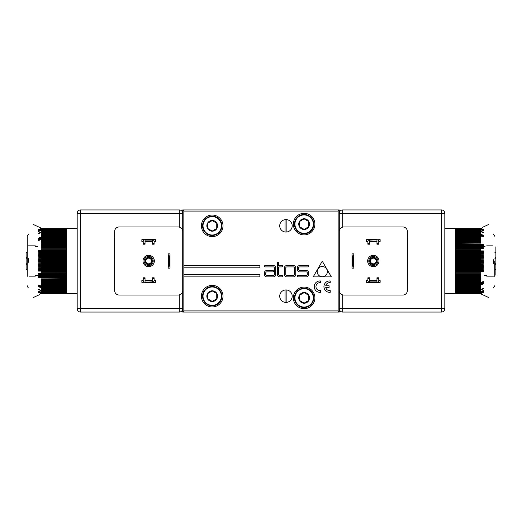 <?xml version="1.0" encoding="UTF-8"?>
<svg xmlns="http://www.w3.org/2000/svg" width="522" height="522" viewBox="0 0 522 522"><rect width="100%" height="100%" fill="white"/><g stroke="black" fill="none" stroke-linecap="round" stroke-linejoin="round"><path stroke-width="0.78" d="M455.484 228.349L480.899 228.349L483.437 229.517L480.899 228.323L455.484 228.323L455.484 293.677L444.816 293.677M493.434 263.78L493.434 259.76M483.437 229.68L480.899 228.551L455.484 228.551M483.437 229.902L480.899 228.806L455.484 228.806M483.437 230.209L480.899 229.145L455.484 229.145M483.437 230.828L480.899 229.824L455.484 229.824M483.437 232.29L480.899 231.39L455.484 231.39M483.437 232.642L480.899 231.768L455.484 231.768M483.437 235.168L480.899 234.443L455.484 234.443M483.437 235.65L480.899 234.959L455.484 234.959M483.437 236.153L480.899 235.487L483.437 236.675L480.899 236.042L455.484 236.042M483.437 244.146L455.484 243.878M483.437 244.851L455.484 244.622M483.437 245.575L455.484 245.373M483.437 246.306L455.484 246.143M483.437 247.05L455.484 246.913M483.437 247.8L455.484 247.702M483.437 248.563L455.484 248.498M494.745 261L494.745 276.432M455.484 264.054L483.437 264.054L480.899 264.602L455.484 264.602M455.484 264.882L483.437 264.882L480.899 265.457L455.484 265.457M455.484 265.711L483.437 265.711L480.899 266.311L455.484 266.311M455.484 266.533L483.437 266.533L480.899 267.166L455.484 267.166M455.484 267.349L483.437 267.349L480.899 268.014L455.484 268.014M455.484 268.164L483.437 268.164L480.899 268.856L455.484 268.856M455.484 268.974L483.437 268.974L480.899 269.691L455.484 269.691M455.484 269.776L483.437 269.776L480.899 270.52L455.484 270.52M455.484 270.579L483.437 270.579L480.899 271.349L455.484 271.349M483.437 281.436L480.899 282.532L455.484 282.532M483.437 282.063L480.899 283.172L455.484 283.172M483.437 282.676L480.899 283.798L483.437 283.27L480.899 284.412L455.484 284.412M483.437 283.857L480.899 285.005L455.484 285.005M483.437 288.32L480.899 289.56L455.484 289.56M483.437 288.731L480.899 289.971L455.484 289.971M483.437 290.454L480.899 291.713L455.484 291.713M455.484 292L480.899 292L483.437 291.008M483.437 291.472L480.899 292.725L455.484 292.725M483.437 292.346L480.899 293.566L455.484 293.566M455.484 261.144L480.899 261.144M483.437 260.726L455.484 260.726M480.899 260.282L455.484 260.282M483.437 259.891L455.484 259.891M480.899 259.414L455.484 259.414M483.437 259.056L455.484 259.056M480.899 258.553L455.484 258.553M483.437 258.227L455.484 258.227M480.899 257.692L455.484 257.692M483.437 257.398L455.484 257.398M480.899 256.831L455.484 256.831M483.437 261.555L455.484 261.555M455.484 262.011L480.899 262.011M483.437 262.39L455.484 262.39M455.484 262.873L480.899 262.873M483.437 263.225L455.484 263.225M455.484 263.74L480.899 263.74M483.437 271.368L455.484 271.368M455.484 272.164L480.899 272.164M455.484 272.973L480.899 272.973M455.484 273.776L480.899 273.776M455.484 274.565L480.899 274.565M455.484 275.348L480.899 275.348M455.484 276.118L480.899 276.118M455.484 276.882L480.899 276.882M455.484 277.632L480.899 277.632M455.484 278.37L480.899 278.37M455.484 279.1L480.899 279.1M455.484 279.812L480.899 279.812M455.484 280.51L480.899 280.51M455.484 281.201L480.899 281.201M455.484 281.873L480.899 281.873M455.484 283.798L480.899 283.798M480.899 285.586L455.484 285.586M480.899 286.147L455.484 286.147M480.899 286.689L455.484 286.689M480.899 287.217L455.484 287.217M480.899 287.726L455.484 287.726M480.899 288.216L455.484 288.216M480.899 288.679L455.484 288.679M480.899 289.129L455.484 289.129M480.899 290.363L455.484 290.363M480.899 290.734L455.484 290.734M480.899 291.08L455.484 291.08M480.899 291.406L455.484 291.406M480.899 292.261L455.484 292.261M480.899 292.503L455.484 292.503M480.899 292.92L455.484 292.92M480.899 293.09L455.484 293.09M480.899 293.247L455.484 293.247M480.899 293.377L455.484 293.377M480.899 293.481L455.484 293.481M480.899 293.625L455.484 293.625M480.899 293.664L455.484 293.664M480.899 293.677L455.484 293.677M455.484 228.395L480.899 228.395M455.484 228.46L480.899 228.46M455.484 228.669L480.899 228.669M455.484 228.962L480.899 228.962M480.899 229.347L455.484 229.347M480.899 229.576L455.484 229.576M480.899 230.098L455.484 230.098M480.899 230.385L455.484 230.385M480.899 230.698L455.484 230.698M480.899 231.037L455.484 231.037M480.899 232.166L455.484 232.166M480.899 232.577L455.484 232.577M480.899 233.014L455.484 233.014M480.899 233.471L455.484 233.471M480.899 233.947L455.484 233.947M480.899 235.487L455.484 235.487M480.899 236.61L455.484 236.61M480.899 237.19L455.484 237.19M480.899 237.791L455.484 237.791M480.899 238.41L455.484 238.41M480.899 239.043L455.484 239.043M480.899 239.689L455.484 239.689M480.899 240.355L455.484 240.355M480.899 241.033L455.484 241.033M480.899 241.725L455.484 241.725M480.899 242.43L455.484 242.43M480.899 243.148L455.484 243.148M480.899 249.301L455.484 249.301M480.899 250.11L455.484 250.11M483.437 250.899L455.484 250.899M480.899 250.932L455.484 250.932M483.437 251.695L455.484 251.695M480.899 251.754L455.484 251.754M483.437 252.491L455.484 252.491M480.899 252.589L455.484 252.589M483.437 253.3L455.484 253.3M480.899 253.431L455.484 253.431M483.437 254.11L455.484 254.11M480.899 254.273L455.484 254.273M483.437 254.925L455.484 254.925M480.899 255.121L455.484 255.121M483.437 255.747L455.484 255.747M480.899 255.976L455.484 255.976M483.437 256.57L455.484 256.57M493.434 276.888L486.687 276.888M486.687 245.112L492.579 245.112M495.88 246.841L495.88 275.185L495.88 257.026L495.88 264.967L494.745 263.003M495.88 269.117L495.88 252.883M494.745 258.997L495.88 257.026M407.375 274.99L407.826 274.99L407.375 274.99M407.375 271.166L407.826 271.166L407.826 274.99M407.375 238.423L407.826 238.423L407.826 253.764L407.375 253.764M407.375 254.103L407.826 254.103L407.826 262.037L407.375 262.037M407.375 262.762L407.826 262.762L407.826 270.696L407.375 270.696M407.375 275.675L407.826 275.675L407.826 283.609L407.375 283.609M374.75 263.453A2.838 2.838 0 0 1 370.868 262.403A2.838 2.838 0 0 1 372.055 258.468A2.838 2.838 0 0 1 375.794 259.597A2.838 2.838 0 0 1 374.75 263.453M371.533 257.881A3.602 3.602 0 0 1 376.408 259.127A3.602 3.602 0 0 1 374.953 264.217A3.602 3.602 0 0 1 370.163 262.71A3.602 3.602 0 0 1 371.533 257.881M375.827 264.791A4.541 4.541 0 0 0 377.197 258.618A4.541 4.541 0 0 0 371.064 257.072A4.541 4.541 0 0 0 369.348 263.179A4.541 4.541 0 0 0 375.827 264.791M370.496 256.087A5.67 5.67 0 0 1 378.163 258.025A5.67 5.67 0 0 1 375.938 266.037A5.67 5.67 0 0 1 368.356 263.721A5.67 5.67 0 0 1 370.496 256.087M378.776 241.471A1.814 1.814 0 0 0 376.962 239.67L369.7 239.67A1.814 1.814 0 0 0 367.886 241.484L366.522 241.484L366.522 239.67L369.7 239.67L369.7 240.068L380.14 239.67L380.14 241.484L378.776 241.484A1.814 1.814 0 0 0 378.776 241.471M378.776 241.484L378.776 244.205L376.962 244.205L376.962 241.484L369.7 241.484L369.7 244.205L367.886 244.205L367.886 241.484M376.962 281.932L376.962 282.33A1.814 1.814 0 0 0 378.776 280.516L380.14 280.516L380.14 282.33L366.522 282.33L366.522 280.516L367.886 280.516A1.814 1.814 0 0 0 369.7 282.33L369.7 281.932L376.962 281.932L376.962 280.914L369.7 280.914L369.7 280.516L376.962 280.516L376.962 280.914M376.962 280.516L376.962 277.795L378.776 277.795L378.776 280.516M367.886 280.516L367.886 277.795L369.7 277.795L369.7 280.516M339.307 290.852L339.293 290.5A4.541 4.541 0 0 0 343.828 295.041L402.834 295.041A4.541 4.541 0 0 0 407.375 290.5L407.375 231.5A4.541 4.541 0 0 0 402.834 226.959L343.828 226.959A4.541 4.541 0 0 0 339.293 231.5L339.307 231.148M339.32 230.998L339.385 230.58M339.398 230.522L339.489 230.169M339.509 230.117L339.626 229.784M340.07 228.962L340.435 228.492M341.721 227.481L342.7 227.103L342.7 209.942A3.406 3.406 0 0 0 339.293 213.341L444.816 213.341A3.406 3.406 0 0 0 441.416 209.942L342.7 209.942M342.7 294.897L342.7 308.659L339.293 308.659A3.406 3.406 0 0 0 342.7 312.058L441.416 312.058A3.406 3.406 0 0 0 444.816 308.678L444.816 213.341A3.406 3.406 0 0 0 441.416 209.942L441.416 312.058A3.406 3.406 0 0 0 444.816 308.659L342.7 308.659L342.7 312.058A3.406 3.406 0 0 1 339.293 308.659L339.293 308.659M342.249 294.754L341.708 294.512M340.403 293.481L340.07 293.038M339.626 292.216L339.509 291.883M339.489 291.831L339.398 291.478M339.385 291.42L339.32 291.002M339.293 290.5L339.293 231.5M369.7 281.932L369.7 280.914M353.818 253.849L353.818 268.151L351.998 268.151L351.998 253.849L353.818 253.849M353.818 267.584L353.518 265.881L352.298 265.881L351.998 267.584M353.818 254.416L353.518 256.119L352.298 256.119L352.298 265.881M351.998 254.416L352.298 256.119M353.518 256.119L353.518 265.881M376.962 241.484L376.962 240.068M376.962 241.086L369.7 241.086L369.7 240.068M369.7 241.484L369.7 241.086M407.826 269.058L407.375 269.058M407.826 260.4L407.375 260.4M407.375 247.637L407.826 247.637M407.826 274.037L407.375 274.037M28.566 245.112L35.313 245.112M35.313 276.888L29.421 276.888M26.12 252.883L26.12 269.117M27.255 263.003L26.12 264.974L26.12 257.033L27.255 258.997L27.255 261L27.255 236.225L27.255 258.997M282.154 266.918A0.685 0.685 0 0 0 282.8 266.213A0.685 0.685 0 0 0 282.115 265.554L278.696 265.554L278.696 262.716A0.685 0.685 0 0 0 277.991 262.037A0.685 0.685 0 0 0 277.326 262.716L277.326 274.539A2.342 2.342 0 0 0 279.675 276.888L282.115 276.888A0.685 0.685 0 0 0 282.8 276.184A0.685 0.685 0 0 0 282.115 275.518L279.675 275.518A0.979 0.979 0 0 1 278.696 274.546A0.979 0.979 0 0 0 278.696 274.546L278.696 266.918L282.115 266.918A0.685 0.685 0 0 0 282.154 266.918M330.217 280.973A5.703 5.703 0 0 0 323.986 285.925A5.703 5.703 0 0 0 330.217 292.32L330.217 290.591A3.993 3.993 0 0 1 325.748 287.498L329.075 287.498L329.075 285.788L325.748 285.788A3.993 3.993 0 0 1 330.217 282.696L330.217 280.973M320.521 280.973A5.703 5.703 0 0 0 314.296 285.925A5.703 5.703 0 0 0 320.521 292.32L320.521 290.591A3.993 3.993 0 0 1 316.019 285.965A3.993 3.993 0 0 1 320.521 282.696L320.521 280.973M327.372 271.884A5.109 5.109 0 0 1 322.152 276.751A5.109 5.109 0 0 1 317.167 271.642A5.109 5.109 0 0 1 322.126 266.54A5.109 5.109 0 0 1 327.372 271.884M298.01 275.518A0.685 0.685 0 0 0 297.325 276.184A0.685 0.685 0 0 0 298.01 276.888L306.31 276.888A2.342 2.342 0 0 0 308.659 274.539L308.659 272.882A2.342 2.342 0 0 0 306.31 270.533L299.667 270.533A0.979 0.979 0 0 1 298.688 269.561L298.688 267.897A0.979 0.979 0 0 1 299.661 266.918A0.979 0.979 0 0 0 299.661 266.918L307.973 266.918A0.685 0.685 0 0 0 308.659 266.213A0.685 0.685 0 0 0 307.973 265.554L299.667 265.554A2.342 2.342 0 0 0 297.325 267.897L297.325 269.561A2.342 2.342 0 0 0 299.667 271.903L306.31 271.903A0.979 0.979 0 0 1 307.288 272.875A0.979 0.979 0 0 0 307.288 272.875L307.288 274.539A0.979 0.979 0 0 1 306.316 275.518A0.979 0.979 0 0 0 306.316 275.518L298.01 275.518M293.397 266.918A0.979 0.979 0 0 1 294.369 267.897L294.369 274.539A0.979 0.979 0 0 1 293.397 275.518L286.748 275.518A0.979 0.979 0 0 1 285.775 274.539L285.775 267.897A0.979 0.979 0 0 1 286.748 266.918L293.397 266.918M286.735 265.554A2.342 2.342 0 0 0 284.405 267.897L284.405 274.539A2.342 2.342 0 0 0 286.748 276.888L293.397 276.888A2.342 2.342 0 0 0 295.739 274.539L295.739 267.897A2.342 2.342 0 0 0 293.397 265.554L286.748 265.554A2.342 2.342 0 0 1 286.748 265.554M272.941 271.903A0.685 0.685 0 0 0 273.587 271.199A0.685 0.685 0 0 0 272.902 270.533L266.749 270.533A2.342 2.342 0 0 0 264.406 272.882L264.406 274.539A2.342 2.342 0 0 0 266.749 276.888L273.391 276.888A2.342 2.342 0 0 0 275.74 274.539L275.74 267.897A2.342 2.342 0 0 0 273.391 265.554L265.085 265.554A0.685 0.685 0 0 0 264.406 266.22A0.685 0.685 0 0 0 265.085 266.918L273.391 266.918A0.979 0.979 0 0 1 274.37 267.89A0.979 0.979 0 0 0 274.37 267.89L274.37 274.539A0.979 0.979 0 0 1 273.397 275.518A0.979 0.979 0 0 0 273.397 275.518L266.749 275.518A0.979 0.979 0 0 1 265.77 274.546A0.979 0.979 0 0 0 265.77 274.546L265.77 272.882A0.979 0.979 0 0 1 266.742 271.903A0.979 0.979 0 0 0 266.742 271.903L272.902 271.903A0.685 0.685 0 0 0 272.941 271.903M222.979 226.326A10.779 10.779 0 0 1 211.958 236.603A10.779 10.779 0 0 1 201.427 225.824A10.779 10.779 0 0 1 211.899 215.051A10.779 10.779 0 0 1 222.979 226.326M314.883 224.623A10.779 10.779 0 0 1 303.869 234.9A10.779 10.779 0 0 1 293.338 224.121A10.779 10.779 0 0 1 303.804 213.348A10.779 10.779 0 0 1 314.883 224.623M222.979 296.672A10.779 10.779 0 0 1 211.958 306.949A10.779 10.779 0 0 1 201.427 296.176A10.779 10.779 0 0 1 211.899 285.397A10.779 10.779 0 0 1 222.979 296.672M314.883 298.375A10.779 10.779 0 0 1 303.869 308.652A10.779 10.779 0 0 1 293.338 297.879A10.779 10.779 0 0 1 303.804 287.1A10.779 10.779 0 0 1 314.883 298.375M183.842 274.618L183.842 267.819L259.865 267.819L259.865 265.554L183.842 265.554L183.842 211.077L338.158 211.077L338.158 310.923L183.842 310.923L183.842 276.888L259.865 276.888L259.865 274.618L183.842 274.618L183.842 276.888M183.842 265.554L183.842 267.819M322.27 261.163L313.193 276.888L331.353 276.888L322.27 261.163M286.872 302.349A6.238 6.238 0 0 0 286.872 290.004A6.238 6.238 0 0 0 279.72 296.176A6.238 6.238 0 0 0 286.872 302.349L286.872 290.004M285.058 302.349L285.058 290.004M286.872 231.996A6.238 6.238 0 0 0 286.872 219.651A6.238 6.238 0 0 0 279.72 225.824A6.238 6.238 0 0 0 286.872 231.996L286.872 219.651M285.058 231.996L285.058 219.651M308.659 221.504L308.659 226.744L308.659 221.504L304.117 218.881L308.659 221.504M299.576 226.744L304.117 229.367L299.576 226.744L299.576 221.504L304.117 218.881M298.754 224.121A5.364 5.364 0 0 1 303.993 218.764A5.364 5.364 0 0 1 309.474 224.434A5.364 5.364 0 0 1 303.961 229.484A5.364 5.364 0 0 1 298.754 224.121M303.882 219.018L299.576 221.504M304.117 229.367L308.659 226.744L304.117 229.367M313.748 223.566A9.644 9.644 0 0 0 303.837 214.483A9.644 9.644 0 0 0 294.473 224.121A9.644 9.644 0 0 0 303.615 233.752A9.644 9.644 0 0 0 313.748 223.566A9.644 9.644 0 0 0 303.837 214.483A9.644 9.644 0 0 0 294.473 224.121A9.644 9.644 0 0 0 303.615 233.752A9.644 9.644 0 0 0 313.755 224.571M308.659 295.256L308.659 300.496L308.659 295.256L304.117 292.633L308.659 295.256M299.576 300.496L304.117 303.119L299.576 300.496L299.576 295.256L304.117 292.633M298.754 297.879A5.364 5.364 0 0 1 303.993 292.516A5.364 5.364 0 0 1 309.474 298.186A5.364 5.364 0 0 1 303.961 303.236A5.364 5.364 0 0 1 298.754 297.879M303.882 292.77L299.576 295.256M304.117 303.119L308.659 300.496L304.117 303.119M313.748 297.325A9.644 9.644 0 0 0 303.837 288.235A9.644 9.644 0 0 0 294.473 297.879A9.644 9.644 0 0 0 303.615 307.51A9.644 9.644 0 0 0 313.748 297.325A9.644 9.644 0 0 0 303.837 288.235A9.644 9.644 0 0 0 294.473 297.879A9.644 9.644 0 0 0 303.615 307.51A9.644 9.644 0 0 0 313.755 298.323M216.747 293.553L216.747 298.793L216.747 293.553L212.206 290.937L216.747 293.553M207.671 298.793L212.206 301.416L207.671 298.793L207.671 293.553L212.206 290.937M206.843 296.176A5.364 5.364 0 0 1 212.082 290.813A5.364 5.364 0 0 1 217.563 296.483A5.364 5.364 0 0 1 212.056 301.533A5.364 5.364 0 0 1 206.843 296.176M211.971 291.067L207.671 293.553M212.206 301.416L216.747 298.793L212.206 301.416M221.837 295.622A9.644 9.644 0 0 0 211.932 286.532A9.644 9.644 0 0 0 202.562 296.176A9.644 9.644 0 0 0 211.71 305.807A9.644 9.644 0 0 0 221.837 295.622A9.644 9.644 0 0 0 211.932 286.532A9.644 9.644 0 0 0 202.562 296.176A9.644 9.644 0 0 0 211.71 305.807A9.644 9.644 0 0 0 221.843 296.62M216.747 223.207L216.747 228.447L216.747 223.207L212.206 220.584L216.747 223.207M207.671 228.447L212.206 231.063L207.671 228.447L207.671 223.207L212.206 220.584M206.843 225.824A5.364 5.364 0 0 1 212.082 220.46A5.364 5.364 0 0 1 217.563 226.137A5.364 5.364 0 0 1 212.056 231.187A5.364 5.364 0 0 1 206.843 225.824M211.971 220.721L207.671 223.207M212.206 231.063L216.747 228.447L212.206 231.063M221.837 225.269A9.644 9.644 0 0 0 211.932 216.186A9.644 9.644 0 0 0 202.562 225.824A9.644 9.644 0 0 0 211.71 235.455A9.644 9.644 0 0 0 221.837 225.269A9.644 9.644 0 0 0 211.932 216.186A9.644 9.644 0 0 0 202.562 225.824A9.644 9.644 0 0 0 211.71 235.455A9.644 9.644 0 0 0 221.843 226.274M114.625 247.01L114.174 247.01L114.625 247.01M114.625 250.834L114.174 250.834L114.174 247.01M114.625 283.577L114.174 283.577L114.174 268.236L114.625 268.236M114.625 267.897L114.174 267.897L114.174 259.963L114.625 259.963M114.625 259.238L114.174 259.238L114.174 251.304L114.625 251.304M114.625 246.325L114.174 246.325L114.174 238.391L114.625 238.391M149.945 263.532A2.838 2.838 0 0 1 146.206 262.403A2.838 2.838 0 0 1 147.393 258.468A2.838 2.838 0 0 1 151.132 259.597A2.838 2.838 0 0 1 149.945 263.532M150.466 264.119A3.602 3.602 0 0 1 145.592 262.873A3.602 3.602 0 0 1 147.047 257.783A3.602 3.602 0 0 1 151.837 259.29A3.602 3.602 0 0 1 150.466 264.119M146.173 257.209A4.541 4.541 0 0 0 144.803 263.382A4.541 4.541 0 0 0 150.936 264.928A4.541 4.541 0 0 0 152.652 258.821A4.541 4.541 0 0 0 146.173 257.209M151.504 265.913A5.67 5.67 0 0 1 143.837 263.975A5.67 5.67 0 0 1 146.062 255.963A5.67 5.67 0 0 1 153.644 258.279A5.67 5.67 0 0 1 151.504 265.913M143.224 280.529A1.814 1.814 0 0 0 145.038 282.33L152.3 282.33A1.814 1.814 0 0 0 154.114 280.516L155.478 280.516L155.478 282.33L152.3 282.33L152.3 281.932L141.86 282.33L141.86 280.516L143.224 280.516A1.814 1.814 0 0 0 143.224 280.529M143.224 280.516L143.224 277.795L145.038 277.795L145.038 280.516L152.3 280.516L152.3 277.795L154.114 277.795L154.114 280.516M145.038 240.068L145.038 239.67A1.814 1.814 0 0 0 143.224 241.484L141.86 241.484L141.86 239.67L155.478 239.67L155.478 241.484L154.114 241.484A1.814 1.814 0 0 0 152.3 239.67L152.3 240.068L145.038 240.068L145.038 241.086L152.3 241.086L152.3 241.484L145.038 241.484L145.038 241.086M145.038 241.484L145.038 244.205L143.224 244.205L143.224 241.484M154.114 241.484L154.114 244.205L152.3 244.205L152.3 241.484M182.693 231.148L182.707 231.5A4.541 4.541 0 0 0 178.172 226.959L119.166 226.959A4.541 4.541 0 0 0 114.625 231.5L114.625 290.5A4.541 4.541 0 0 0 119.166 295.041L178.172 295.041A4.541 4.541 0 0 0 182.707 290.5L182.693 290.852M182.68 291.002L182.615 291.42M182.602 291.478L182.511 291.831M182.491 291.883L182.374 292.216M181.93 293.038L181.565 293.508M180.279 294.519L179.3 294.897L179.3 312.058A3.406 3.406 0 0 0 182.707 308.659L77.184 308.659A3.406 3.406 0 0 0 80.584 312.058L179.3 312.058M179.3 227.103L179.3 213.341L182.707 213.341A3.406 3.406 0 0 0 179.3 209.942L80.584 209.942A3.406 3.406 0 0 0 77.184 213.322L77.184 308.659A3.406 3.406 0 0 0 80.584 312.058L80.584 209.942A3.406 3.406 0 0 0 77.184 213.322A3.406 3.406 -179.9 0 0 77.184 213.341L179.3 213.341L179.3 209.942A3.406 3.406 0 0 1 182.707 213.341L182.707 213.341M179.751 227.246L180.292 227.488M181.597 228.519L181.93 228.962M182.374 229.784L182.491 230.117M182.511 230.169L182.602 230.522M182.615 230.58L182.68 230.998M182.707 231.5L182.707 290.5M152.3 240.068L152.3 241.086M168.182 268.151L168.182 253.849L170.002 253.849L170.002 268.151L168.182 268.151M168.182 254.416L168.482 256.119L169.702 256.119L170.002 254.416M168.182 267.584L168.482 265.881L169.702 265.881L169.702 256.119M170.002 267.584L169.702 265.881M168.482 265.881L168.482 256.119M145.038 280.516L145.038 281.932M145.038 280.914L152.3 280.914L152.3 281.932M152.3 280.516L152.3 280.914M114.174 252.942L114.625 252.942M114.174 261.6L114.625 261.6M114.625 274.363L114.174 274.363M114.174 247.963L114.625 247.963M66.516 293.651L41.101 293.651L38.563 292.483L41.101 293.677L66.516 293.677L66.516 228.323L77.184 228.323M28.566 258.22L28.566 262.24M27.255 276.301L27.255 261L27.255 276.301M38.563 292.32L41.101 293.449L66.516 293.449M38.563 292.098L41.101 293.194L66.516 293.194M38.563 291.791L41.101 292.855L66.516 292.855M38.563 291.172L41.101 292.176L66.516 292.176M38.563 289.71L41.101 290.61L66.516 290.61M38.563 289.358L41.101 290.232L66.516 290.232M38.563 286.832L41.101 287.557L66.516 287.557M38.563 286.35L41.101 287.041L66.516 287.041M38.563 285.847L41.101 286.513L38.563 285.325L41.101 285.958L66.516 285.958M38.563 277.854L66.516 278.122M38.563 277.149L66.516 277.378M38.563 276.425L66.516 276.627M38.563 275.694L66.516 275.857M38.563 274.95L66.516 275.087M38.563 274.2L66.516 274.298M38.563 273.437L66.516 273.502M66.516 257.946L38.563 257.946L41.101 257.398L66.516 257.398M66.516 257.118L38.563 257.118L41.101 256.543L66.516 256.543M66.516 256.289L38.563 256.289L41.101 255.689L66.516 255.689M66.516 255.467L38.563 255.467L41.101 254.834L66.516 254.834M66.516 254.651L38.563 254.651L41.101 253.986L66.516 253.986M66.516 253.836L38.563 253.836L41.101 253.144L66.516 253.144M66.516 253.026L38.563 253.026L41.101 252.309L66.516 252.309M66.516 252.224L38.563 252.224L41.101 251.48L66.516 251.48M66.516 251.421L38.563 251.421L41.101 250.651L66.516 250.651M38.563 240.564L41.101 239.468L66.516 239.468M38.563 239.937L41.101 238.828L66.516 238.828M38.563 239.324L41.101 238.202L38.563 238.73L41.101 237.588L66.516 237.588M38.563 238.143L41.101 236.995L66.516 236.995M38.563 233.68L41.101 232.44L66.516 232.44M38.563 233.269L41.101 232.029L66.516 232.029M38.563 231.546L41.101 230.287L66.516 230.287M66.516 230L41.101 230L38.563 230.992M38.563 230.528L41.101 229.275L66.516 229.275M38.563 229.654L41.101 228.434L66.516 228.434M66.516 260.856L41.101 260.856M38.563 261.274L66.516 261.274M41.101 261.718L66.516 261.718M38.563 262.109L66.516 262.109M41.101 262.586L66.516 262.586M38.563 262.944L66.516 262.944M41.101 263.447L66.516 263.447M38.563 263.773L66.516 263.773M41.101 264.308L66.516 264.308M38.563 264.602L66.516 264.602M41.101 265.169L66.516 265.169M38.563 260.445L66.516 260.445M66.516 259.989L41.101 259.989M38.563 259.61L66.516 259.61M66.516 259.127L41.101 259.127M38.563 258.775L66.516 258.775M66.516 258.26L41.101 258.26M38.563 250.632L66.516 250.632M66.516 249.836L41.101 249.836M66.516 249.027L41.101 249.027M66.516 248.224L41.101 248.224M66.516 247.435L41.101 247.435M66.516 246.652L41.101 246.652M66.516 245.882L41.101 245.882M66.516 245.118L41.101 245.118M66.516 244.368L41.101 244.368M66.516 243.63L41.101 243.63M66.516 242.9L41.101 242.9M66.516 242.188L41.101 242.188M66.516 241.49L41.101 241.49M66.516 240.799L41.101 240.799M66.516 240.127L41.101 240.127M66.516 238.202L41.101 238.202M41.101 236.414L66.516 236.414M41.101 235.853L66.516 235.853M41.101 235.311L66.516 235.311M41.101 234.783L66.516 234.783M41.101 234.274L66.516 234.274M41.101 233.784L66.516 233.784M41.101 233.321L66.516 233.321M41.101 232.871L66.516 232.871M41.101 231.637L66.516 231.637M41.101 231.266L66.516 231.266M41.101 230.92L66.516 230.92M41.101 230.593L66.516 230.593M41.101 229.739L66.516 229.739M41.101 229.497L66.516 229.497M41.101 229.08L66.516 229.08M41.101 228.91L66.516 228.91M41.101 228.753L66.516 228.753M41.101 228.623L66.516 228.623M41.101 228.519L66.516 228.519M41.101 228.375L66.516 228.375M41.101 228.336L66.516 228.336M41.101 228.323L66.516 228.323M66.516 293.605L41.101 293.605M66.516 293.54L41.101 293.54M66.516 293.331L41.101 293.331M66.516 293.038L41.101 293.038M41.101 292.653L66.516 292.653M41.101 292.424L66.516 292.424M41.101 291.902L66.516 291.902M41.101 291.615L66.516 291.615M41.101 291.302L66.516 291.302M41.101 290.963L66.516 290.963M41.101 289.834L66.516 289.834M41.101 289.423L66.516 289.423M41.101 288.986L66.516 288.986M41.101 288.529L66.516 288.529M41.101 288.053L66.516 288.053M41.101 286.513L66.516 286.513M41.101 285.39L66.516 285.39M41.101 284.81L66.516 284.81M41.101 284.209L66.516 284.209M41.101 283.59L66.516 283.59M41.101 282.957L66.516 282.957M41.101 282.311L66.516 282.311M41.101 281.645L66.516 281.645M41.101 280.966L66.516 280.966M41.101 280.275L66.516 280.275M41.101 279.57L66.516 279.57M41.101 278.852L66.516 278.852M41.101 272.699L66.516 272.699M41.101 271.89L66.516 271.89M38.563 271.101L66.516 271.101M41.101 271.068L66.516 271.068M38.563 270.305L66.516 270.305M41.101 270.246L66.516 270.246M38.563 269.509L66.516 269.509M41.101 269.411L66.516 269.411M38.563 268.7L66.516 268.7M41.101 268.569L66.516 268.569M38.563 267.89L66.516 267.89M41.101 267.727L66.516 267.727M38.563 267.075L66.516 267.075M41.101 266.879L66.516 266.879M38.563 266.253L66.516 266.253M41.101 266.024L66.516 266.024M38.563 265.43L66.516 265.43M183.842 310.923L182.707 312.058L182.707 209.942L339.293 209.942L338.158 211.077M182.707 312.058L339.293 312.058L339.293 209.942M182.707 209.942L183.842 211.077M212.708 285.41A10.779 10.779 0 0 1 222.985 296.424A10.779 10.779 0 0 1 212.206 306.956M222.985 225.824A10.779 10.779 0 0 1 212.206 236.603M201.427 225.824A10.779 10.779 0 0 1 211.586 215.064M304.613 287.107A10.779 10.779 0 0 1 314.897 298.127A10.779 10.779 0 0 1 304.117 308.659A10.779 10.779 0 0 1 293.344 298.186A10.779 10.779 0 0 1 304.613 287.107M304.613 213.354A10.779 10.779 0 0 1 314.897 224.375A10.779 10.779 0 0 1 304.117 234.9A10.779 10.779 0 0 1 293.344 224.434A10.779 10.779 0 0 1 304.613 213.354M339.293 312.058L338.158 310.923M342.673 209.942A3.406 3.406 0 0 0 339.293 213.341L339.293 213.341M407.375 271.642L407.826 271.642M407.375 254.586L407.826 254.586M407.375 264.406L407.826 264.406M407.375 277.312L407.826 277.312M407.826 283.126L407.375 283.126M376.962 278.474L378.776 278.474M367.886 278.474L369.7 278.474M378.776 243.526L376.962 243.526M369.7 243.526L367.886 243.526M407.375 244.779L407.826 244.779M407.826 244.368L407.375 244.368M294.923 224.121A9.194 9.194 0 0 0 303.641 233.301A9.194 9.194 0 0 0 313.311 224.121A9.194 9.194 0 0 0 304.117 214.933A9.194 9.194 0 0 0 294.923 224.121M294.923 297.879A9.194 9.194 0 0 0 303.641 307.053A9.194 9.194 0 0 0 313.311 297.879A9.194 9.194 0 0 0 304.117 288.686A9.194 9.194 0 0 0 294.923 297.879M203.019 296.176A9.194 9.194 0 0 0 211.73 305.35A9.194 9.194 0 0 0 221.4 296.176A9.194 9.194 0 0 0 212.206 286.983A9.194 9.194 0 0 0 203.019 296.176M203.019 225.824A9.194 9.194 0 0 0 211.73 235.004A9.194 9.194 0 0 0 221.4 225.824A9.194 9.194 0 0 0 212.206 216.637A9.194 9.194 0 0 0 203.019 225.824M179.327 312.058A3.406 3.406 0 0 0 182.707 308.659L182.707 308.659M114.625 250.358L114.174 250.358M114.625 267.414L114.174 267.414M114.625 257.594L114.174 257.594M114.625 244.688L114.174 244.688M114.174 238.874L114.625 238.874M145.038 243.526L143.224 243.526M154.114 243.526L152.3 243.526M143.224 278.474L145.038 278.474M152.3 278.474L154.114 278.474M114.625 277.221L114.174 277.221M114.174 277.632L114.625 277.632M455.484 228.323L444.816 228.323M482.439 227.37L488.866 224.375M493.434 234.163L494.745 236.225M493.434 287.837L494.745 285.775M485.095 246.704L484.52 246.704M486.687 275.296L484.52 275.296M481.356 294.121L488.866 297.625M495.9 252.844L494.765 252.185M495.9 269.156L494.765 269.815M407.826 238.391L407.375 238.391M26.1 269.156L27.235 269.815M26.1 252.844L27.235 252.185M114.174 283.609L114.625 283.609M35.313 275.296L37.48 275.296M35.313 246.704L37.48 246.704M66.516 293.677L77.184 293.677M28.566 234.163L27.255 236.225M28.566 287.837C28.364 288.17 27.927 287.485 27.255 285.775M39.561 294.63L33.134 297.625M40.644 227.879L33.134 224.375"/></g></svg>
